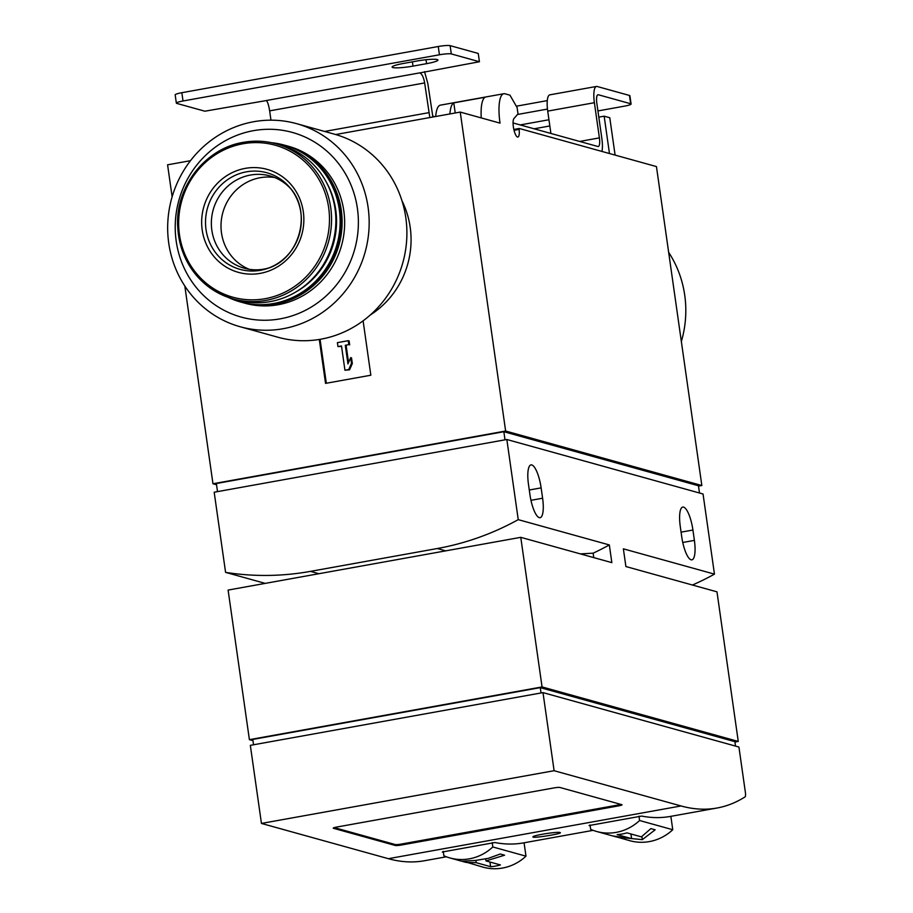 <?xml version="1.0" encoding="UTF-8"?>
<svg xmlns="http://www.w3.org/2000/svg" width="913" height="913" viewBox="0 0 913 913"><rect width="100%" height="100%" fill="white"/><g stroke="black" fill="none" stroke-linecap="round" stroke-linejoin="round"><path stroke-width="1.37" d="M513.848 129.452L519.269 128.482L656.447 166.577L701.846 485.522L698.513 486.127M446.354 856.793L424.362 860.754A958.079 265.135 -100.2 0 1 388.367 858.688L261.449 823.435L250.333 745.35L542.995 692.613L738.925 747.039L745.419 792.667A4.793 1.324 -100.2 0 1 745.008 796.935A958.079 265.135 -100.2 0 1 717.025 808.016L670.37 816.427A958.079 265.135 -100.2 0 1 641.634 816.074L589.079 825.546A958.079 265.135 79.8 0 0 590.152 825.751M717.025 808.016A958.079 265.135 -100.2 0 1 681.03 805.962L554.111 770.709L542.995 692.613M593.142 830.339L523.583 842.882A958.079 265.135 -100.2 0 1 494.846 842.528L442.291 852A958.079 265.135 79.8 0 0 443.376 852.194M559.806 832.451C556.154 831.617 531.868 835.589 532.941 836.924C532.279 838.579 561.427 833.9 560.377 832.69L559.806 832.451M590.038 824.93L590.665 829.335A47.91 45.627 -74.5 0 0 596.68 831.492A47.91 45.627 -74.5 0 0 639.591 820.513L638.974 816.165M616.024 836.776L629.844 840.702A47.91 45.627 -74.5 0 0 672.767 829.734L639.591 820.513M616.948 837.118L642.33 839.64L655.18 829.803L650.878 828.616L641.371 836.867L626.946 832.861A47.91 45.627 105.5 0 1 617.165 834.619L631.591 838.625L612.657 835.931L596.68 831.492M616.035 836.856L613.582 836.182M443.25 851.384L443.878 855.778A47.91 45.627 -74.5 0 0 449.892 857.935A47.91 45.627 -74.5 0 0 492.815 846.967L492.187 842.608M465.39 861.895L483.057 867.156A47.91 45.627 -74.5 0 0 525.979 856.177L492.815 846.967M489.95 862.02L490.612 866.688A47.91 45.627 -74.5 0 0 500.404 864.931L485.978 860.925L504.592 855.196L500.29 854.009L488.295 858.346L475.308 860.468L461.658 861.21L449.892 857.935M490.612 866.688L476.187 862.682L465.95 862.397M465.447 862.249L462.172 861.336M241.911 302.374A81.44 77.571 -74.5 0 0 242.47 302.523L245.004 303.23A81.44 77.571 -74.5 0 0 341.542 245.529A81.44 77.571 -74.5 0 0 288.588 146.297L286.066 145.589A81.44 77.571 -74.5 0 0 285.495 145.441M253.403 130.685A95.808 91.254 -74.5 0 0 195.028 285.94A95.808 91.254 -74.5 0 0 351.962 257.671A95.808 91.254 -74.5 0 0 253.403 130.685M734.931 742.029L738.263 741.436L716.979 591.841L625.896 566.539L623.374 548.839L714.457 574.14A277.849 264.644 -74.5 0 1 692.442 585.028M437.327 548.519A277.849 264.644 105.5 0 0 518.242 519.645L506.841 439.495L214.178 492.221L225.579 572.371A277.849 264.644 105.5 0 0 310.477 571.367L437.327 548.519L445.749 550.859M506.841 439.495L703.044 493.99L714.457 574.14M598.814 117.138L604.155 116.179L609.473 153.532M534.116 128.801L549.831 125.96M435.718 116.499A32.571 9.016 -100.2 0 1 440.374 105.155L503.793 93.731A32.571 9.016 -100.2 0 1 505.026 93.799L509.945 95.157L517.112 107.586L518.013 113.908L513.962 118.507A9.587 2.648 -100.2 0 0 513.768 129.11A9.587 2.648 -100.2 0 0 517.876 137.053A9.587 2.648 -100.2 0 0 519.12 129.384L519.269 128.482M481.254 117.914A32.571 9.016 -100.2 0 1 485.134 97.223L453.784 102.872A32.571 9.016 79.8 0 0 449.904 113.942M184.825 286.02L212.969 483.764L505.631 431.027L460.243 112.082L500.016 123.129A32.571 9.016 -100.2 0 1 503.793 93.731M514.042 130.308L519.12 129.384M402.005 200.849A86.233 82.136 105.5 0 1 370.313 314.985M319.288 339.465L325.542 383.38L370.838 375.22L363.1 320.828M172.135 196.82L167.581 164.819L190.497 160.688M335.676 134.531L460.243 112.082M212.969 483.764L216.529 484.746M505.631 431.027L701.846 485.522M453.784 102.872L455.222 112.984M604.155 116.179L609.781 117.743L615.1 155.096M505.003 439.826L503.85 431.712L698.456 485.762L699.495 492.997M217.511 491.628L216.358 483.513L503.85 431.712M542.607 498.224A21.558 5.969 -100.2 0 1 540.097 517.682A21.558 5.969 -100.2 0 1 529.951 494.709L528.479 484.358A21.558 5.969 -100.2 0 1 530.978 464.9A21.558 5.969 -100.2 0 1 541.124 487.873L542.607 498.224L530.967 500.324M694.394 540.382A21.558 5.969 -100.2 0 1 691.894 559.84A21.558 5.969 -100.2 0 1 681.749 536.867L680.276 526.527A21.558 5.969 -100.2 0 1 682.776 507.069A21.558 5.969 -100.2 0 1 692.921 530.031L694.394 540.382L682.753 542.482M738.263 741.436L542.06 686.93L520.764 537.335L611.847 562.636L609.325 544.935L518.242 519.645M252.947 740.66L249.397 739.667L228.102 590.072L520.764 537.335M225.579 572.371L265.227 583.384M580.348 553.894L593.142 553.175A277.849 264.644 -74.5 0 0 609.325 544.935M593.781 557.615L593.142 553.175M249.397 739.667L542.06 686.93M253.54 744.768L252.775 739.427L540.279 687.626L734.885 741.676L735.513 746.092M541.032 692.967L540.279 687.626M559.977 787.485L621.821 804.661A4.793 0.605 -8.1 0 1 622.027 804.798A4.793 0.605 -8.1 0 1 618.694 805.859L401.229 845.05A4.793 0.605 -8.1 0 1 395.295 845.472L333.45 828.296A4.793 0.605 -8.1 0 1 333.245 828.148A4.793 0.605 -8.1 0 1 336.577 827.087L554.043 787.908A4.793 0.605 -8.1 0 1 559.977 787.485M261.449 823.435L554.111 770.709M681.349 341.553A105.394 100.384 -74.5 0 0 668.658 252.353M240.21 326.763L277.951 337.239A105.394 100.384 -74.5 0 0 402.873 262.556A105.394 100.384 -74.5 0 0 334.352 134.154L296.622 123.666A105.394 100.384 -74.5 0 0 253.688 121.726A105.394 100.384 -74.5 0 0 167.901 220.661A105.394 100.384 -74.5 0 0 240.21 326.763A105.394 100.384 -74.5 0 0 365.143 252.079A105.394 100.384 -74.5 0 0 296.622 123.666M291.042 189.094A47.91 45.627 -74.5 0 0 269.963 175.924A47.91 45.627 -74.5 0 0 250.447 175.045A47.91 45.627 -74.5 0 0 211.462 220.01A47.91 45.627 -74.5 0 0 244.33 268.239A47.91 45.627 -74.5 0 0 269.175 267.829M249.226 269.301A47.91 45.627 105.5 0 1 221.345 220.079A47.91 45.627 105.5 0 1 260.102 177.727A47.91 45.627 105.5 0 1 274.71 177.544M242.47 302.523A81.44 77.571 -74.5 0 0 339.008 244.821A81.44 77.571 -74.5 0 0 286.066 145.589M237.391 300.126A80.481 76.658 -74.5 0 0 332.789 243.098A80.481 76.658 -74.5 0 0 280.462 145.03L276.16 143.843A80.481 76.658 -74.5 0 0 243.372 142.348A80.481 76.658 -74.5 0 0 177.864 217.899A80.481 76.658 -74.5 0 0 233.089 298.928A80.481 76.658 -74.5 0 0 328.486 241.899A80.481 76.658 -74.5 0 0 276.16 143.843C265.375 140.876 254.419 140.374 243.303 142.348C205.676 148.271 175.65 186.457 177.636 225.831C180.694 263.024 199.182 287.39 233.089 298.928L237.391 300.126M295.629 292.092A78.564 74.832 -74.5 0 0 326.215 181.949M228.455 297.478A81.44 77.571 -74.5 0 0 240.507 301.986A81.44 77.571 -74.5 0 0 337.034 244.273A81.44 77.571 -74.5 0 0 284.091 145.053A81.44 77.571 -74.5 0 0 271.446 142.702M240.507 301.986L241.352 302.214A81.44 77.571 -74.5 0 0 337.878 244.513A81.44 77.571 -74.5 0 0 284.936 145.281L284.091 145.053M620.874 804.399A4.793 0.605 -8.1 0 1 618.558 804.924L401.104 844.103A4.793 0.605 -8.1 0 1 395.158 844.525L334.272 827.612M672.767 829.734L670.861 816.336M525.979 856.177L524.073 842.79M485.693 858.973L485.978 860.925M475.867 860.423L476.187 862.682M641.896 836.559L642.33 839.64M630.929 833.968L631.591 838.625M320.075 339.328L326.329 383.243M345.297 345.274L348.834 344.646L348.264 340.686L337.399 342.649L337.958 346.598L341.496 345.959L344.943 370.233L348.755 369.548L351.482 363.271L350.683 357.622L347.944 363.91L345.297 345.274L348.834 344.646M348.561 362.507L346.141 345.513M344.943 370.233L349.599 369.788L352.327 363.5L351.528 357.862L350.683 357.622M352.327 363.5L351.482 363.271M349.599 369.788L348.755 369.548M341.542 346.335L337.958 346.598M349.679 344.874L349.108 340.926L348.264 340.686M434.725 116.681L432.694 116.111A18.009 4.987 79.8 0 0 432.625 116.099M547.286 100.613L516.313 106.205M579.652 141.447L599.396 137.886L594.386 102.701A18.009 4.987 -100.2 0 1 596.474 86.45A18.009 4.987 -100.2 0 1 597.148 86.484L629.479 95.466A9.587 1.221 171.9 0 1 629.902 95.739L631.077 104.025A9.587 1.221 -8.1 0 1 624.401 106.159L597.924 110.93M520.193 124.933L548.953 119.751M601.941 151.444A18.009 4.987 -100.2 0 0 601.861 138.582L596.851 103.386A9.587 2.648 -100.2 0 1 597.969 94.747A9.587 2.648 -100.2 0 1 598.323 94.758L630.655 103.74A9.587 1.221 -8.1 0 1 631.077 104.025M517.511 114.479L547.469 109.081M270.967 120.174L269.643 110.861C268.73 105.212 267.635 101.777 266.334 100.556L204.877 111.203L176.768 103.397A9.587 1.221 -8.1 0 1 176.346 103.112A9.587 1.221 -8.1 0 1 183.022 100.989L181.847 92.704L438.263 46.506A9.587 1.221 171.9 0 1 450.132 45.65L478.241 53.456L479.428 61.742L451.307 53.924L450.132 45.65M183.022 100.989L439.438 54.78A9.587 1.221 -8.1 0 1 451.307 53.924M432.876 117.012L427.82 83.494L424.522 71.625M269.643 110.861L424.648 82.935L429.829 117.56M424.648 82.935C423.643 77.308 422.034 73.964 419.797 72.903L479.428 61.742M599.396 137.886A9.587 2.648 -100.2 0 1 598.277 146.537A9.587 2.648 -100.2 0 1 597.924 146.514L513.072 122.947M550.904 133.458L547.72 111.112A18.009 4.987 -100.2 0 1 549.809 94.849L596.474 86.45M181.847 92.704A9.587 1.221 171.9 0 0 175.17 94.838L176.346 103.112M426.599 63.659A16.286 2.066 -8.1 0 0 437.943 60.041A16.286 2.066 -8.1 0 0 417.036 61.011L403.443 63.454A16.286 2.066 -8.1 0 0 392.099 67.083A16.286 2.066 -8.1 0 0 413.007 66.113L426.599 63.659L426.029 59.722M388.367 858.688L681.03 805.962M310.477 571.367L318.899 573.718M529.278 490.007L541.124 487.873M681.075 532.165L692.921 530.031M246.43 171.827A50.135 47.75 -74.5 0 0 206.703 233.351A50.135 47.75 -74.5 0 0 267.623 268.399A50.135 47.75 -74.5 0 0 290.003 187.804A50.135 47.75 -74.5 0 0 246.43 171.827M245.277 168.369A53.468 50.923 -74.5 0 0 212.706 255.001A53.468 50.923 -74.5 0 0 300.274 239.229A53.468 50.923 -74.5 0 0 245.277 168.369M243.041 143.752A78.895 75.151 -74.5 0 0 194.971 271.606A78.895 75.151 -74.5 0 0 324.195 248.325A78.895 75.151 -74.5 0 0 243.041 143.752M618.558 804.924L618.694 805.859M401.104 844.103L401.229 845.05M395.158 844.525L395.295 845.472M597.638 94.884L598.323 94.758M439.438 54.78L438.263 46.506M324.64 131.449L428.882 112.664M266.276 100.533L419.718 72.88M630.655 103.74L629.479 95.466M547.72 111.112L594.386 102.701M413.007 66.113L412.391 61.844M267.623 268.399C299.51 258.824 312.394 212.478 290.003 187.804"/></g></svg>
